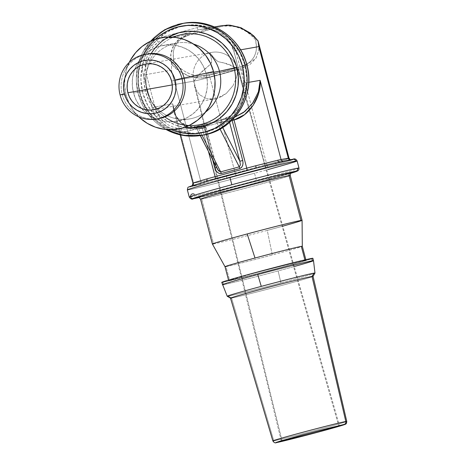 <?xml version="1.0" encoding="UTF-8"?>
<svg xmlns="http://www.w3.org/2000/svg" width="466" height="466" viewBox="0 0 466 466"><rect width="100%" height="100%" fill="white"/><g stroke="black" fill="none" stroke-linecap="round" stroke-linejoin="round"><path stroke-width="0.35" stroke-dasharray="2.33 1.75" d="M200.392 135.554L196.652 128.505L197.817 126.915L202.069 135.274L197.817 126.915A2.47 0.542 75 0 0 197.258 126.28L215.857 121.282A2.47 0.542 -105 0 1 216.422 121.917L220.325 122.779L229.289 121.195A2.47 2.406 80 0 1 230.985 118.183A2.47 2.406 -100 0 0 229.289 121.195L229.604 122.383L229.289 121.195L231.497 120.647L220.325 122.779L222.731 127.515L220.325 122.779L218.525 121.911L216.422 121.917L220.069 129.094L216.422 121.917L197.817 126.915L196.64 127.789L197.071 129.024L206.042 127.439L202.39 128.47A2.47 0.542 75 0 0 201.225 126.181L190.431 128.086A29.608 28.886 80 0 1 188.025 128.622A29.608 28.886 80 0 1 181.507 129.006L174.75 127.806L168.436 125.016L162.972 120.787L158.638 115.382A29.608 28.886 80 0 1 154.968 106.964L146.4 74.525L143.54 75.242L152.114 107.681A32.078 31.292 -100 0 0 156.081 116.803L147.897 105.689L142.713 92.839A54.283 52.955 -100 0 0 156.081 116.803L167.102 126.577L180.86 131.563A54.283 52.955 -100 0 0 231.031 118.084L240.45 106.865L245.238 92.845A54.283 52.955 -100 0 0 245.011 65.345L246.864 64.809L245.011 65.345L246.858 79.098L245.238 92.845A32.078 31.292 -100 0 0 244.184 82.942L235.615 50.503L233.763 51.039L242.39 83.472A29.608 28.886 80 0 1 243.369 92.612L242.215 99.497L239.518 105.916L235.458 111.491L230.251 115.906A29.608 28.886 80 0 1 222.055 119.587L232.843 117.682L233.536 118.585A2.47 0.542 -105 0 0 232.843 117.682L222.055 119.587L190.431 128.086L203.24 125.645L206.042 127.439L216.62 167.48L217.453 169.339L220.657 171.849M204.201 134.884A56.753 55.361 80 0 1 139.852 93.555A56.753 55.361 -100 0 0 203.199 135.07M166.047 129.496A56.753 55.361 80 0 1 138.251 93.841A56.753 55.361 80 0 1 177.231 24.611L178.833 24.325A56.753 55.361 -100 0 0 139.852 93.555A56.753 55.361 80 0 1 178.833 24.325L177.231 24.611A56.753 55.361 -100 0 0 138.251 93.841A56.753 55.361 -100 0 0 202.594 135.169M171.325 129.676A54.283 52.955 80 0 1 140.039 93.311L143.726 103.283L149.242 112.341L156.36 120.146L164.824 126.385L171.325 129.676M168.442 36.995L162.325 41.043L155.586 47.48L150.215 55.157L146.417 63.766L144.344 72.981L144.064 82.453L145.602 91.814L148.887 100.703L153.797 108.782L160.147 115.737L167.69 121.3L176.136 125.261L184.402 127.352A48.382 47.2 80 0 1 145.602 91.814A48.382 47.2 80 0 1 151.17 53.538M146.015 74.944L146.382 72.434A45.971 44.847 -100 0 0 147.448 91.278L146.906 90.724A38.492 37.548 80 0 1 146.015 74.944A38.492 37.548 80 0 1 193.664 44.136A38.492 37.548 -100 0 0 176.48 43.076A38.492 37.548 -100 0 0 146.906 90.724L133.556 93.084A38.492 37.548 80 0 1 134.662 69.463A38.492 37.548 80 0 1 163.129 45.435A38.492 37.548 80 0 1 206.094 73.593L203.479 66.522L199.57 60.097L194.52 54.563L188.52 50.136L181.798 46.984L174.622 45.231L167.259 44.946L159.995 46.128L153.104 48.744L146.86 52.693L141.501 57.813L137.225 63.918L134.202 70.774L132.554 78.102L132.332 85.639L133.556 93.084L136.165 100.155L140.074 106.58L145.13 112.114L151.13 116.541L157.846 119.692L165.028 121.445L172.391 121.737L179.655 120.548L186.54 117.933L192.784 113.984L198.149 108.863L202.425 102.759L205.442 95.909L207.096 88.575L207.318 81.037L206.094 73.593L213.702 72.247L206.094 73.593A38.492 37.548 80 0 1 176.521 121.242A38.492 37.548 80 0 1 141.542 108.421A38.492 37.548 80 0 1 133.556 93.084L146.906 90.724A38.492 37.548 -100 0 0 189.878 118.882A38.492 37.548 -100 0 0 205.652 111.997A38.492 37.548 80 0 1 150.332 99.38A38.492 37.548 80 0 1 146.906 90.724L147.448 91.278C145.823 85.092 145.468 78.812 146.382 72.434A45.971 44.847 -100 0 1 173.34 37.158A45.971 44.847 -100 0 0 147.64 66.556A45.971 44.847 -100 0 0 147.448 91.278A45.971 44.847 -100 0 0 151.543 101.617A45.971 44.847 -100 0 0 188.951 125.523M157.793 118.772A32.818 32.014 80 0 1 132.053 110.774A32.818 32.014 80 0 1 122.232 94.592L126.111 95.087A46.39 45.254 -100 0 0 139.992 117.956M147.448 53.969A32.818 32.014 -100 0 0 122.232 94.592L120.1 94.971L122.232 94.592A32.818 32.014 -100 0 0 158.865 118.603M237.619 69.347L231.299 65.38L227.594 63.842L218.618 61.797L216.469 60.65L209.84 52.804A23.195 22.624 80 0 1 236.326 65.694A23.195 22.624 80 0 1 237.619 69.347C245.448 67.844 199.034 80.315 193.908 81.096L282.041 440.842L193.908 81.096C198.05 75.323 202.471 70.651 207.178 67.075L210.958 63.772L211.646 59.963L209.84 52.804L214.861 59.188L218.577 61.786L223.348 62.759L233.379 66.498L237.619 69.347L171.593 81.014L237.619 69.347A23.195 22.624 -100 0 0 236.326 65.7A23.195 22.624 -100 0 0 211.727 52.384A23.195 22.624 -100 0 0 209.84 52.804A23.195 22.624 -100 0 0 193.908 81.096L172.286 84.917L193.908 81.096A23.195 0.437 165.2 0 0 218.35 74.985A23.195 0.437 165.2 0 0 238.19 69.3A23.195 0.437 165.2 0 0 237.619 69.347L264.997 165.879L237.619 69.347L238.184 69.288L265.585 165.727M265.02 165.96L338.735 425.866L265.02 165.96M191.561 185.911L191.258 186.01A54.283 1.019 165.2 0 0 190.448 186.761A54.283 1.019 165.2 0 0 202.786 183.977L226.761 177.948A32.078 0.6 165.2 0 0 236.367 175.397L267.991 166.898A32.078 0.6 165.2 0 0 276.926 164.463L226.761 177.948A54.283 1.019 165.2 0 0 276.926 164.463L291.943 160.019A54.283 1.019 165.2 0 0 292.753 159.267L294.063 159.191L291.943 160.019A32.078 0.6 165.2 0 0 291.267 160.001L284.004 161.283A32.078 0.6 165.2 0 0 280.416 162.052A2.47 2.126 77 0 1 280.334 162.075A2.47 2.126 77 0 1 280.282 162.086A2.47 2.126 77 0 0 280.334 162.075L280.014 162.151M187.361 189.895A56.753 1.066 165.2 0 0 188.753 189.773A56.753 1.066 165.2 0 0 254.518 173.23L256.411 180.383A56.753 1.066 -14.8 0 1 190.646 196.926A56.753 1.066 -14.8 0 1 189.254 197.054M231.561 298.065L273.798 440.842L231.561 298.065L228.323 296.137L231.561 298.065A42.686 0.804 165.2 0 0 276.524 286.829A42.686 0.804 165.2 0 0 313.059 276.355A42.686 0.804 -14.8 0 1 276.152 286.928A42.686 0.804 -14.8 0 1 231.561 298.065A42.686 0.804 165.2 0 1 230.513 298.164M227.216 296.248A45.394 0.85 165.2 0 0 228.323 296.137A45.394 0.85 165.2 0 0 280.922 282.903A45.394 0.85 -14.8 0 1 228.323 296.137M294.221 266.523A47.13 0.885 -14.8 0 1 278.15 270.915L280.922 282.903L278.15 270.915A47.13 0.885 -14.8 0 1 223.534 284.65A47.13 0.885 165.2 0 0 278.15 270.915A47.13 0.885 165.2 0 0 313.507 260.68M222.381 284.755A47.13 0.885 165.2 0 0 223.534 284.65L222.905 282.262L223.534 284.65M289.52 173.416A48.854 0.92 -14.8 0 1 242.419 186.505A48.854 0.92 -14.8 0 1 198.714 197.31L198.359 197.368M200.531 199.174A46.39 0.874 165.2 0 0 201.673 199.069A46.39 0.874 165.2 0 0 248.477 187.408A46.39 0.874 165.2 0 0 290.062 175.606M221.769 282.384L221.752 282.373A47.13 0.885 165.2 0 0 222.905 282.262A47.13 0.885 165.2 0 0 272.558 269.855A47.13 0.885 165.2 0 0 312.878 258.292M212.385 244.021A46.39 0.874 165.2 0 0 213.521 243.91L201.673 199.069L213.521 243.91A46.39 0.874 165.2 0 0 267.274 230.39L272.313 254.966A39.971 0.751 -14.8 0 1 225.993 266.616L229.651 280.45A39.971 0.751 -14.8 0 1 228.666 280.538A39.971 0.751 -14.8 0 1 262.865 270.734A39.971 0.751 -14.8 0 1 304.98 260.209L304.892 259.888L304.98 260.209A39.971 0.751 -14.8 0 1 305.958 260.121A39.971 0.751 -14.8 0 1 271.765 269.925A39.971 0.751 -14.8 0 1 229.651 280.45L225.993 266.616A39.971 0.751 165.2 0 0 272.313 254.966A39.971 0.751 165.2 0 0 302.306 246.287A39.971 0.751 -14.8 0 1 272.313 254.966L267.274 230.39A46.39 0.874 165.2 0 0 302.079 220.319M225.014 266.709L225.014 266.709A39.971 0.751 165.2 0 0 225.993 266.616M312.861 258.275L300.471 262.201L268.655 270.892L222.905 282.262M304.98 260.209L258.659 271.859L228.684 280.555L246.799 276.408L275.965 268.8L300.069 262.09L305.422 260.395L305.946 260.104L304.98 260.209M201.673 199.069A46.39 0.874 165.2 0 0 250.545 186.854A46.39 0.874 165.2 0 0 290.231 175.478M282.757 226.167A46.39 0.874 -14.8 0 1 267.274 230.39A46.39 0.874 -14.8 0 1 213.521 243.91M314.981 273.047A45.394 0.85 -14.8 0 1 280.922 282.903A45.394 0.85 165.2 0 0 314.981 273.064M199.069 197.526L246.298 185.585L290.691 173.317A54.283 1.019 -14.8 0 1 245.011 185.928A54.283 1.019 -14.8 0 1 199.069 197.526L235.965 188.299L290.691 173.317M291.332 172.793L246.147 185.52L198.714 197.31M190.646 196.926A56.753 1.066 165.2 0 0 256.411 180.383A56.753 1.066 165.2 0 0 298.782 168.214M346.756 421.398A38.218 0.716 -14.8 0 1 314.049 430.776A38.218 0.716 -14.8 0 1 273.798 440.842A38.218 0.716 165.2 0 0 312.342 431.231A38.218 0.716 165.2 0 0 346.611 421.509M298.991 168.057A56.753 1.066 -14.8 0 1 256.411 180.383L254.518 173.23A56.753 1.066 165.2 0 0 297.098 160.904M254.518 173.23A56.753 1.066 -14.8 0 1 188.753 189.773M196.646 128.412L200.275 135.571M203.24 125.645C205.325 125.971 206.275 126.566 206.1 127.434L202.39 128.47A2.47 0.542 75 0 0 201.225 126.181L194.409 127.09L222.02 119.768A2.47 2.406 80 0 0 220.325 122.779A2.47 2.406 80 0 1 222.02 119.768L215.857 121.282A2.47 0.542 -105 0 1 216.422 121.917L197.817 126.915A2.47 0.542 75 0 0 197.258 126.28L194.118 127.265A2.47 2.406 80 0 1 197.071 129.024L206.042 127.439A2.47 2.406 -100 0 0 203.083 125.68A2.47 0.542 -105 0 1 204.248 127.969L212.735 160.083L204.248 127.969L203.083 125.68L194.118 127.265A2.47 2.406 80 0 1 197.071 129.024L217.249 168.96M256.906 167.964L246.846 170.632A2.47 0.542 -105 0 1 246.834 170.632A2.47 0.542 75 0 0 246.939 170.556A2.47 0.542 -105 0 1 246.846 170.632A32.078 0.6 165.2 0 1 256.446 168.08L256.434 168.086A32.078 0.6 165.2 0 0 246.834 170.632L215.216 179.13A32.078 0.6 165.2 0 0 206.275 181.565L206.03 181.635M230.985 118.183A2.47 0.542 -105 0 1 232.045 120.111A2.47 0.542 75 0 0 230.985 118.183L222.02 119.768L230.985 118.183M280.217 162.098L280.416 162.052A32.078 0.6 165.2 0 1 284.004 161.283A2.47 2.406 80 0 1 283.806 161.329A2.47 2.406 -100 0 0 284.004 161.283L291.267 160.001A2.47 2.406 80 0 1 289.712 159.885A2.47 2.406 -100 0 0 291.267 160.001A32.078 0.6 165.2 0 1 291.943 160.019L276.926 164.463A2.47 1.252 -105.4 0 1 275.447 163.327A2.47 1.252 -105.4 0 0 276.926 164.463A32.078 0.6 165.2 0 1 267.991 166.898A2.47 0.542 -105 0 1 267.088 165.459A2.47 0.542 75 0 0 267.991 166.898L236.367 175.397A2.47 0.542 -105 0 1 235.202 173.102A2.47 0.542 75 0 0 236.367 175.397A32.078 0.6 165.2 0 1 226.761 177.948L202.786 183.977A2.47 2.126 -103 0 0 204.271 182.136A2.47 2.126 -103 0 1 202.786 183.977L190.448 186.761M283.287 161.364A2.47 2.406 -100 0 0 283.788 161.335A2.47 2.406 80 0 1 283.287 161.364M289.042 158.178A29.608 0.553 -14.8 0 1 288.937 158.254A2.47 2.458 63.6 0 0 291.943 160.019A2.47 2.458 63.6 0 1 288.937 158.254L284.738 159.867L275.074 162.36C282.775 160.52 288.431 158.842 288.937 158.254M222.323 25.566L219.888 26.102A2.47 0.542 -105 0 1 220.453 26.737L224.979 25.933L229.744 25.886L234.614 26.597L239.448 28.042L244.097 30.179L248.43 32.952L252.327 36.272L255.671 40.047L256.521 48.86L255.7 53.013L254.081 56.84L251.704 60.219L248.64 63.061L244.976 65.281L240.823 66.813L209.205 75.311L204.673 76.109L199.908 76.156L195.038 75.445L190.21 74.001L185.555 71.863L181.222 69.096L177.325 65.776L173.981 62.001L172.461 62.84L171.715 64.133L171.401 70.11L146.4 74.525L171.401 70.11L200.893 181.734A2.47 2.406 80 0 1 200.875 183.086A2.47 2.406 -100 0 0 200.893 181.734A29.608 0.553 -14.8 0 0 204.207 181.024L213.655 178.967L226.336 175.461A29.608 0.553 -14.8 0 0 235.202 173.102A29.608 0.553 -14.8 0 1 226.336 175.461L213.655 178.967L204.207 181.024A2.47 2.126 -103 0 1 204.277 182.124A2.47 2.126 -103 0 0 204.207 181.024A29.608 0.553 -14.8 0 1 200.893 181.734L171.401 70.11L171.715 64.133L179.404 71.211L189.085 76.034L199.629 78.026L209.805 76.972C196.681 80.432 180.569 75.317 171.715 64.133L172.461 62.84L173.981 62.001C183.895 73.517 195.633 77.956 209.205 75.311A2.47 0.542 -105 0 1 209.805 76.972A2.47 0.542 75 0 0 209.205 75.311L240.823 66.813A2.47 0.542 -105 0 1 241.423 68.473L209.805 76.972L235.202 173.102L266.826 164.609A29.608 0.553 -14.8 0 0 275.074 162.36A2.47 1.252 -105.4 0 0 275.418 163.263A2.47 1.252 -105.4 0 1 275.074 162.36A29.608 0.553 -14.8 0 1 266.826 164.609A2.47 0.542 75 0 0 267.053 165.354A2.47 0.542 -105 0 1 266.826 164.609L235.202 173.102L209.805 76.972L241.423 68.473L250.038 64.483L256.09 58.029L258.869 49.856L258.228 41.55L258.816 50.305L255.933 58.279L241.423 68.473L266.826 164.609L241.423 68.473A2.47 0.542 75 0 0 240.823 66.813C253.504 62.415 258.449 53.491 255.671 40.047L257.226 40.064L258.053 40.932L257.226 40.064L255.671 40.047C245.763 28.531 234.019 24.092 220.453 26.737A2.47 0.542 75 0 0 219.888 26.102L222.41 25.554L238.184 26.76L252.327 34.694M193.868 81.218L193.908 81.096A23.195 22.624 80 0 1 209.84 52.804L211.657 60.038L211.669 61.937L210.877 63.877L199.739 73.861L193.868 81.218M193.873 81.894L193.955 82.861L193.873 81.894M194.246 84.771L195.324 88.435L194.246 84.771M199.489 94.703L195.324 88.435L199.489 94.703L206.683 98.705L199.489 94.703M211.43 99.275L206.683 98.705L214.704 98.961L216.632 98.53L211.43 99.275M221.752 96.474L216.632 98.53L226.33 93.392L221.752 96.474M233.047 85.633L226.33 93.392L233.047 85.633L236.623 77.315L233.047 85.633M237.392 73.168L236.623 77.315L237.392 73.168M237.561 70.15L237.544 71.141L237.561 70.15M215.216 179.13A2.47 0.542 75 0 0 215.222 179.13A2.47 0.542 75 0 0 215.321 179.043A2.47 0.542 -105 0 1 215.228 179.13L246.846 170.632L215.216 179.13A32.078 0.6 165.2 0 0 206.275 181.565M240.398 164.935L239.256 166.845M217.173 168.82L206.1 127.434M206.042 127.439L216.62 167.48M248.728 82.348L242.39 83.472L248.728 82.348M258.98 164.964L262.259 164.207M226.336 175.461L226.761 177.948L226.336 175.461M200.852 183.167A2.47 2.406 80 0 1 199.198 184.746A32.078 0.6 165.2 0 0 202.786 183.977A32.078 0.6 165.2 0 1 199.198 184.746A2.47 2.406 -100 0 0 200.852 183.167M191.258 186.01A2.47 2.458 -116.4 0 0 191.602 185.893A2.47 2.458 -116.4 0 1 191.258 186.01A32.078 0.6 165.2 0 0 191.934 186.027L199.198 184.746L191.934 186.027A2.47 2.406 -100 0 0 192.877 185.52A2.47 2.406 80 0 1 191.934 186.027A32.078 0.6 165.2 0 1 191.258 186.01L191.404 185.957M193.629 183.016A29.608 0.553 -14.8 0 1 192.901 183.086A29.608 0.553 -14.8 0 0 193.629 183.016A2.47 2.406 80 0 1 192.971 185.433A2.47 2.406 -100 0 0 193.629 183.016L172.705 103.831L173.667 110.279L177.855 119.669L184.472 126.053L193.075 129.152L202.39 128.47L208.582 151.916L202.39 128.47L191.578 128.896L182.136 124.358L175.513 115.556L173.591 109.953L172.705 103.831L173.364 109.51L175.065 114.683L181.315 122.739L190.501 126.775L198.836 126.711L201.225 126.181L198.359 126.781L188.596 126.362L180.389 121.97L174.814 114.106L172.705 103.831L193.629 183.016L200.893 181.734L193.629 183.016M240.555 49.845L233.821 51.033L240.555 49.845M154.968 106.964L172.705 103.831L154.968 106.964L146.4 74.525A29.608 28.886 80 0 1 145.427 65.38L146.522 58.506L149.172 52.099L153.273 46.513L158.545 42.086A29.608 28.886 80 0 1 166.741 38.404L198.359 29.906A29.608 28.886 80 0 1 200.77 29.37A29.608 28.886 80 0 1 207.283 28.985L213.987 30.203L220.255 32.999L225.76 37.216L230.157 42.61A29.608 28.886 80 0 1 233.821 51.033L242.332 83.478L244.184 82.942L242.39 83.472A29.608 28.886 80 0 1 243.369 92.612L245.238 92.845A32.078 31.292 -100 0 0 244.184 82.942L235.615 50.503A32.078 31.292 -100 0 0 231.643 41.381L230.157 42.61C228.521 40.251 228.41 39.907 225.76 37.216L220.255 32.999L213.987 30.203C210.335 29.166 210.143 29.288 207.283 28.985A29.608 28.886 80 0 0 200.776 29.37A29.608 28.886 80 0 0 198.359 29.906L219.888 26.102L198.359 29.906A2.47 0.542 -105 0 1 197.194 27.616A2.47 0.542 75 0 0 198.359 29.906L166.741 38.404A2.47 0.542 -105 0 1 165.576 36.115A2.47 0.542 75 0 0 166.741 38.404L188.27 34.6L219.888 26.102L188.27 34.6L166.741 38.404A29.608 28.886 80 0 0 158.545 42.086C150.442 47.672 146.074 55.437 145.427 65.38L142.485 65.339C144.07 55.04 148.805 46.629 156.692 40.099A2.47 0.501 56.7 0 0 158.545 42.086A2.47 0.501 56.7 0 1 156.692 40.099L167.486 31.816L179.998 26.62L193.419 24.849L206.863 26.62A32.078 31.292 -100 0 0 197.194 27.616L165.576 36.115A32.078 31.292 -100 0 0 156.692 40.099L147.221 51.324L142.485 65.339A32.078 31.292 -100 0 0 143.54 75.242L146.4 74.525A29.608 28.886 80 0 1 145.427 65.38L142.485 65.339A32.078 31.292 -100 0 0 143.54 75.242L152.114 107.681L154.968 106.964L152.114 107.681A32.078 31.292 -100 0 0 156.081 116.803L158.638 115.382A29.608 28.886 80 0 1 154.968 106.964M204.073 179.719L203.392 179.934M204.999 179.439L205.617 179.253M188.829 35.235A2.47 0.542 75 0 0 188.27 34.6A2.47 0.542 -105 0 1 188.829 35.235L200.194 32.177L188.829 35.235C176.148 39.639 171.197 48.557 173.981 62.001L173.136 53.188L173.952 49.029L175.571 45.208L177.948 41.829L181.012 38.987L184.676 36.767L188.829 35.235M220.453 26.737L200.194 32.177L220.453 26.737M171.715 64.133C167.772 50.573 175.402 37.962 188.27 34.6L179.66 38.736L173.626 45.61L170.871 54.417L171.715 64.133M214.5 26.946L200.77 29.37L207.259 28.991A2.47 0.53 -86.7 0 1 206.863 26.62C216.935 28.327 225.195 33.249 231.643 41.381L230.088 42.598C224.461 34.309 216.853 29.772 207.259 28.991A2.47 0.53 -86.7 0 1 206.863 26.62A32.078 31.292 -100 0 0 197.194 27.616L165.576 36.115A32.078 31.292 -100 0 0 156.692 40.099A54.283 52.955 -100 0 1 206.863 26.62L220.575 31.618L231.643 41.381L239.827 52.495L245.011 65.345A54.283 52.955 -100 0 0 231.643 41.381A32.078 31.292 -100 0 1 235.615 50.503L233.763 51.039L230.088 42.604M129.938 61.04A46.39 45.254 -100 0 0 126.111 95.087L122.232 94.592A32.818 32.014 80 0 1 124.94 70.506A32.818 32.014 80 0 1 146.382 54.172M140.062 118.02L133.975 111.351L129.263 103.609L126.111 95.087L124.643 86.111L124.905 77.03L126.898 68.193L130.538 59.939M150.332 99.38L151.543 101.617L147.448 91.278A45.971 44.847 -100 0 0 153.879 105.485A45.971 44.847 -100 0 0 164.847 116.914M155.359 39.29L151.246 43.571L145.217 52.18L140.959 61.838L138.629 72.183L138.32 82.808L140.039 93.311A54.283 52.955 80 0 1 143.924 54.621M230.157 42.61A29.608 28.886 80 0 1 233.821 51.033L242.332 83.478L243.31 92.635L245.238 92.845C243.654 103.143 238.918 111.555 231.031 118.084A2.47 0.501 -123.3 0 1 230.204 115.929A2.47 0.501 -123.3 0 1 230.251 115.906A29.608 28.886 80 0 1 222.055 119.587L215.135 121.451L222.043 119.593A2.47 0.542 -105 0 1 222.055 119.587A2.47 0.542 75 0 0 222.148 122.069A2.47 0.542 -105 0 1 222.043 119.593L230.21 115.923C238.149 110.413 242.518 102.654 243.31 92.635M180.86 131.563A32.078 31.292 -100 0 0 190.53 130.567A2.47 0.542 -105 0 1 190.425 128.092A29.608 28.886 80 0 1 188.019 128.622A29.608 28.886 80 0 1 181.507 129.006A2.47 0.53 93.3 0 0 180.86 131.563C170.789 129.857 162.529 124.935 156.081 116.803L158.638 115.382C160.263 117.747 160.368 118.09 162.972 120.787L168.436 125.016L174.75 127.806C178.449 128.832 178.647 128.709 181.507 129.006A2.47 0.53 93.3 0 0 180.86 131.563A32.078 31.292 -100 0 0 190.53 130.567L222.148 122.069A32.078 31.292 -100 0 0 231.031 118.084L220.237 126.368L207.725 131.563L194.31 133.334L180.86 131.563M215.129 121.451L190.431 128.086A2.47 0.542 75 0 0 190.425 128.092A2.47 0.542 75 0 0 190.53 130.567L222.148 122.069A32.078 31.292 -100 0 0 231.031 118.084A2.47 0.501 -123.3 0 1 230.204 115.929M183.453 23.3A56.753 55.361 -100 0 0 178.833 24.325M142.713 92.839L140.866 79.086L142.485 65.339A54.283 52.955 -100 0 0 142.713 92.839M230.251 115.906C232.54 114.257 232.872 114.153 235.458 111.491L239.518 105.916L242.215 99.497C243.217 95.74 243.095 95.542 243.369 92.612M150.407 41.293L142.555 52.827L137.744 65.991L136.27 79.96L138.186 93.847L148.438 114.566L165.989 129.49M189.878 118.882L176.521 121.242M138.781 116.861L132.053 110.774M211.727 52.384L145.701 64.046M265.608 165.82L339.475 425.802M198.225 197.368L198.918 197.269C208.197 195.877 290.528 173.905 291.349 172.77M228.666 280.538L228.55 280.089M305.958 260.121L305.842 259.667M238.184 69.288L233.379 66.498M290.33 159.751L291.442 159.989L280.34 162.075M194.456 85.709L281.365 441.151M203.287 125.634L194.287 127.224C194.672 126.892 195.481 127.335 196.71 128.552M153.774 109.726L214.704 98.961M205.786 181.705L215.222 179.13M173.661 110.244L175.682 115.708L179.538 121.067L183.365 124.107C187.332 126.659 192.33 127.55 198.359 126.793M258.042 40.88L258.228 41.55M222.404 25.548L226.214 25.135M215.135 121.451L188.025 128.622L198.836 126.711M180.156 134.837L173.771 110.687M129.175 62.485L124.94 70.506M176.48 43.076L163.129 45.435"/><path stroke-width="0.7" d="M182.655 23.446A56.753 55.361 80 0 1 246.805 64.815A56.753 55.361 -100 0 0 183.453 23.3C210.906 17.772 240.275 37.216 246.864 64.809C255.951 95.384 234.363 130.544 203.199 135.07A56.753 55.361 -100 0 0 207.824 134.045A56.753 55.361 -100 0 0 246.805 64.815L246.805 64.815A56.753 55.361 80 0 1 207.824 134.045L206.222 134.33A56.753 55.361 80 0 1 201.597 135.356A56.753 55.361 80 0 1 166.047 129.496M143.924 54.621A54.283 52.955 80 0 1 196.605 25.653A54.283 52.955 80 0 1 242.343 65.817L245.203 65.1A56.753 55.361 80 0 1 206.222 134.33A56.753 55.361 -100 0 0 245.203 65.1L242.343 65.817A54.283 52.955 80 0 1 226.36 120.449A54.283 52.955 80 0 1 171.325 129.676L174.301 130.829L184.425 133.305L194.811 133.713L205.057 132.035L214.768 128.348L223.575 122.785L231.136 115.556L237.165 106.947L241.423 97.289L243.753 86.944L244.062 76.319L242.343 65.817L238.656 55.844L233.146 46.781L226.022 38.981L217.558 32.736L208.081 28.298L197.957 25.822L187.571 25.414L177.325 27.092L167.614 30.779L158.807 36.342L155.359 39.29M151.17 53.538A48.382 47.2 80 0 1 198.137 31.805A48.382 47.2 80 0 1 236.786 67.314L234.089 67.995A45.971 44.847 -100 0 0 173.34 37.158A45.971 44.847 -100 0 1 234.089 67.995L219.451 71.234A38.492 37.548 80 0 1 205.652 111.997A38.492 37.548 -100 0 0 219.451 71.234L213.702 72.247L219.451 71.234A38.492 37.548 -100 0 0 193.664 44.136A38.492 37.548 80 0 1 219.451 71.234L236.786 67.314A48.382 47.2 80 0 1 184.402 127.352L194.415 127.824L203.549 126.333L212.205 123.047L220.057 118.084L226.796 111.648L232.167 103.97L235.965 95.361L238.044 86.14L238.318 76.674L236.786 67.314L233.495 58.425L228.585 50.345L222.235 43.39L214.692 37.828L206.246 33.867L197.223 31.665L187.967 31.304L178.833 32.795L168.442 36.995M188.951 125.523A45.971 44.847 -100 0 0 234.089 67.995A45.971 44.847 -100 0 1 216.474 117.514A45.971 44.847 -100 0 1 164.847 116.914M138.781 116.861L139.992 117.956A46.39 45.254 -100 0 0 193.809 122.861A46.39 45.254 -100 0 0 213.533 71.595L184.082 77.973A32.818 32.014 80 0 1 157.793 118.772M156.727 118.976L158.865 118.603A32.818 32.014 -100 0 0 184.082 77.973L181.944 78.352A32.818 32.014 80 0 1 156.727 118.976A32.818 32.014 80 0 1 120.1 94.971A32.818 32.014 -100 0 0 159.401 118.381A32.818 32.014 -100 0 0 181.944 78.352L175.082 80.076A26.894 26.236 80 0 1 156.605 112.889A26.894 26.236 80 0 1 124.393 93.695L120.1 94.971L124.393 93.695L126.222 98.641L128.954 103.126L132.484 106.994L136.678 110.087L141.373 112.289L146.388 113.512L151.532 113.716L156.605 112.889L161.422 111.059L165.785 108.298L169.531 104.722L172.513 100.458L174.628 95.67L175.781 90.544L175.932 85.278L175.082 80.076L173.253 75.137L170.521 70.646L166.997 66.778L162.803 63.691L158.108 61.489L153.093 60.26L147.943 60.062L142.87 60.889L138.058 62.718L133.695 65.473L129.95 69.055L126.962 73.319L124.853 78.107L123.694 83.228L123.542 88.493L124.393 93.695A26.894 26.236 80 0 1 142.87 60.889A26.894 26.236 80 0 1 175.082 80.076L181.944 78.352A32.818 32.014 -100 0 0 142.637 54.936A32.818 32.014 -100 0 0 120.1 94.971A32.818 32.014 80 0 1 145.31 54.341A32.818 32.014 80 0 1 181.944 78.352L184.082 77.973A32.818 32.014 -100 0 0 147.448 53.969L145.31 54.341M127.882 92.763A23.195 22.624 80 0 1 145.701 64.046A23.195 22.624 80 0 1 171.593 81.014A23.195 22.624 80 0 1 153.774 109.726A23.195 22.624 80 0 1 127.882 92.763L172.286 84.917L127.882 92.763L127.148 88.272L127.282 83.734L128.272 79.313L130.096 75.189L132.67 71.508L135.903 68.42L139.666 66.044L143.813 64.465L148.194 63.749L152.627 63.924L156.955 64.984L161.003 66.883L164.62 69.55L167.661 72.882L170.02 76.75L171.593 81.014L172.327 85.499L172.199 90.043L171.203 94.458L169.379 98.588L166.805 102.264L163.578 105.351L159.815 107.733L155.661 109.306L151.287 110.023L146.848 109.848L142.52 108.794L138.472 106.895L134.855 104.227L131.814 100.895L129.461 97.021L127.882 92.763M282.099 441.086L285.798 439.671L303.914 434.627L338.735 425.866A30.051 0.565 -14.8 0 1 339.475 425.802A30.051 0.565 -14.8 0 1 313.769 433.17A30.051 0.565 -14.8 0 1 282.099 441.086A30.051 0.565 -14.8 0 1 281.365 441.151A30.051 0.565 -14.8 0 1 307.077 433.776A30.051 0.565 -14.8 0 1 338.735 425.866L335.042 427.281L316.927 432.326L282.099 441.086M187.577 189.738A56.753 1.066 -14.8 0 1 229.948 177.569A56.753 1.066 -14.8 0 1 295.706 161.026A2.47 2.406 -100 0 0 292.974 159.221A2.47 2.406 80 0 1 295.706 161.026A56.753 1.066 165.2 0 0 229.948 177.569A56.753 1.066 165.2 0 0 187.361 189.895C188.229 186.138 187.175 187.815 191.561 185.911L191.404 185.957M280.416 162.052L256.446 168.08L292.753 159.267A54.283 1.019 165.2 0 0 280.416 162.052L280.217 162.098M256.673 168.022L256.446 168.08A54.283 1.019 165.2 0 0 206.275 181.565L206.304 181.559A2.47 1.252 74.6 0 0 206.869 178.897L193.006 183.004A2.47 2.458 -116.4 0 1 191.602 185.893A2.47 2.458 -116.4 0 0 191.666 185.87M206.275 181.565L191.258 186.01L217.267 178.507L256.906 167.964L205.786 181.705M273.798 440.842A38.218 0.716 -14.8 0 1 272.86 440.923A38.218 0.716 -14.8 0 1 305.545 431.551A38.218 0.716 -14.8 0 1 345.819 421.485A2.47 2.406 80 0 1 344.106 424.421L344.974 424.328L344.502 424.59L339.714 426.105L318.156 432.11L276.734 442.525A2.47 2.406 80 0 1 276.513 442.578A2.47 2.406 -100 0 0 276.734 442.525L275.86 442.624L276.332 442.362L281.126 440.842L302.679 434.842L344.106 424.421A2.47 2.406 -100 0 0 345.819 421.485A38.218 0.716 165.2 0 0 307.245 431.097A38.218 0.716 165.2 0 0 273 440.819M275.849 442.595A2.47 2.406 -100 0 0 276.245 442.607M187.361 189.895L189.254 197.054A56.753 1.066 -14.8 0 1 231.835 184.728L229.948 177.569L231.835 184.728A56.753 1.066 165.2 0 0 189.464 196.897M228.323 296.137A45.394 0.85 -14.8 0 1 227.204 296.236A45.394 0.85 -14.8 0 1 261.269 286.374A45.394 0.85 -14.8 0 1 313.868 273.146L312.01 276.449A42.686 0.804 165.2 0 0 267.024 287.691A42.686 0.804 165.2 0 0 230.513 298.164L272.86 440.923C274.066 442.747 275.29 443.294 276.53 442.572C279.967 442.129 313.082 433.654 332.066 428.301C343.995 424.957 345.953 424.136 345.708 424.043C346.314 423.932 346.663 423.052 346.756 421.398A38.218 0.716 -14.8 0 0 345.819 421.485L312.01 276.449L313.868 273.146A45.394 0.85 165.2 0 0 261.269 286.374A45.394 0.85 165.2 0 0 227.216 296.248L230.524 298.176A42.686 0.804 -14.8 0 1 266.651 287.79A42.686 0.804 -14.8 0 1 312.01 276.449A42.686 0.804 -14.8 0 1 313.053 276.373A42.686 0.804 165.2 0 0 312.01 276.449L345.819 421.485M192.4 198.691A2.47 2.406 -100 0 0 193.157 198.761M189.254 197.054C190.67 199.064 192.05 199.629 193.402 198.732A2.47 2.406 -100 0 0 193.6 198.685A54.283 1.019 -14.8 0 1 233 187.017A54.283 1.019 -14.8 0 1 295.904 171.197A2.47 2.406 -100 0 0 297.599 168.185A56.753 1.066 165.2 0 0 231.835 184.728A56.753 1.066 -14.8 0 1 297.599 168.185A2.47 2.406 80 0 1 295.904 171.197L272.61 176.69L223.249 189.656L195.691 197.526L192.289 198.825L199.069 197.526A54.283 1.019 -14.8 0 1 193.6 198.685A2.47 2.406 80 0 1 190.623 195.737A2.47 2.406 80 0 1 194.363 194.299M231.561 298.065A42.686 0.804 -14.8 0 1 230.524 298.176M222.905 282.262L221.769 282.384L222.381 282.046L228.695 280.043L248.646 274.427L304.438 259.993L311.725 258.397L312.354 260.779A47.13 0.885 165.2 0 0 257.739 274.515L261.269 286.374L257.739 274.515A47.13 0.885 165.2 0 0 222.381 284.755A47.13 0.885 -14.8 0 1 257.739 274.515A47.13 0.885 -14.8 0 1 312.354 260.779L311.725 258.397A47.13 0.885 165.2 0 0 262.067 270.804A47.13 0.885 165.2 0 0 221.746 282.367L227.204 296.236M213.521 243.91A46.39 0.874 -14.8 0 1 212.38 244.015A46.39 0.874 -14.8 0 1 247.19 233.944A46.39 0.874 -14.8 0 1 300.943 220.418L289.095 175.577A2.47 2.406 80 0 1 290.79 172.571A48.854 0.92 -14.8 0 1 289.52 173.416M198.359 197.368A48.854 0.92 -14.8 0 1 235.015 186.581A48.854 0.92 -14.8 0 1 290.79 172.571L269.826 177.511L234.177 186.808L204.72 195.009L198.172 197.083L197.537 197.438L198.714 197.31A2.47 2.406 80 0 1 198.935 197.264M223.534 284.65A47.13 0.885 -14.8 0 1 222.381 284.755M291.349 172.77C290.906 172.513 290.534 173.416 290.231 175.478A46.39 0.874 165.2 0 0 289.095 175.577A46.39 0.874 165.2 0 0 240.217 187.792A46.39 0.874 165.2 0 0 200.531 199.174C199.069 197.427 198.3 196.827 198.225 197.368M225.993 266.616A39.971 0.751 -14.8 0 1 225.014 266.709A39.971 0.751 -14.8 0 1 255.007 258.024L247.19 233.944A46.39 0.874 165.2 0 0 212.385 244.021L200.531 199.174M291.233 172.834L291.966 172.443L290.79 172.571A2.47 2.406 -100 0 0 289.095 175.577L300.943 220.418A46.39 0.874 -14.8 0 1 302.079 220.319A46.39 0.874 165.2 0 0 300.943 220.418A46.39 0.874 165.2 0 0 247.19 233.944L255.007 258.024A39.971 0.751 -14.8 0 1 301.321 246.374A39.971 0.751 -14.8 0 1 302.306 246.287A39.971 0.751 165.2 0 0 301.321 246.374L304.892 259.888L301.321 246.374A39.971 0.751 165.2 0 0 255.007 258.024A39.971 0.751 165.2 0 0 225.014 266.709L212.385 244.021M311.725 258.397L312.878 258.292A47.13 0.885 165.2 0 0 311.725 258.397M290.231 175.478L302.079 220.319A46.39 0.874 -14.8 0 1 282.757 226.167M312.878 258.292L313.507 260.675A47.13 0.885 165.2 0 0 312.354 260.779A47.13 0.885 -14.8 0 1 313.507 260.675A47.13 0.885 -14.8 0 1 294.221 266.523M289.095 175.577A46.39 0.874 165.2 0 0 242.291 187.245A46.39 0.874 165.2 0 0 200.706 199.046M346.756 421.398L313.059 276.355L314.981 273.064A45.394 0.85 165.2 0 0 313.868 273.146A45.394 0.85 -14.8 0 1 314.981 273.047L313.507 260.68M290.691 173.317L296.51 171.447L297.215 171.051L295.904 171.197A54.283 1.019 -14.8 0 1 290.691 173.317L297.85 170.853L298.84 169.746L298.991 168.057A56.753 1.066 -14.8 0 0 297.599 168.185M292.753 159.267A2.47 2.406 80 0 1 292.974 159.221C294.658 158.44 296.038 158.999 297.098 160.904A56.753 1.066 165.2 0 0 295.706 161.026M200.275 135.571L218.513 170.824L220.657 171.849L202.069 135.274L220.657 171.849L239.256 166.845L220.069 129.094L239.256 166.845L240.398 164.947L239.868 161.23L222.731 127.515L239.868 161.23L229.604 122.383L239.868 161.23L240.398 164.935M296.889 161.061A56.753 1.066 -14.8 0 1 267.612 169.676M344.106 424.421L302.679 434.842L275.86 442.624L292.071 438.908L318.156 432.11L339.714 426.105L344.502 424.59L344.974 424.328L344.106 424.421M206.304 181.559A2.47 1.252 74.6 0 0 206.869 178.897A29.608 0.553 -14.8 0 1 215.117 176.655A2.47 0.542 -105 0 1 215.321 179.043A2.47 0.542 75 0 0 215.117 176.655L246.741 168.156A2.47 0.542 -105 0 1 246.939 170.556A2.47 0.542 75 0 0 246.741 168.156L234.008 119.972A2.47 0.542 -105 0 0 233.536 118.585L234.008 119.972L232.15 120.473A2.47 0.542 75 0 0 232.045 120.111A2.47 0.542 -105 0 1 232.15 120.473L242.728 160.514L239.868 161.23L242.728 160.514L243.048 163.187L242.629 165.646L241.499 167.51L239.862 168.506C242.506 167.253 243.462 164.591 242.728 160.514L232.15 120.473L234.008 119.972C248.943 116.407 261.461 97.406 260.127 80.338L258.426 91.761L253.102 102.642L244.889 111.473L234.928 117.042L243.473 112.545L252.391 103.638L258.24 92.332L259.713 86.303L260.127 80.338L248.728 82.348L260.127 80.338L259.941 86.752L258.688 93.206L253.219 105.258L244.551 114.659L234.008 119.972L246.741 168.156A29.608 0.553 -14.8 0 1 255.607 165.797L256.434 168.086L255.607 165.797L258.98 164.964M216.62 167.48L200.392 135.554M276.74 160.479L277.736 160.234A2.47 2.126 77 0 0 280.282 162.086A2.47 2.126 77 0 1 277.736 160.234L255.607 165.797A29.608 0.553 -14.8 0 0 246.741 168.156L215.117 176.655L208.582 151.916L215.117 176.655A29.608 0.553 -14.8 0 0 206.869 178.897L205.617 179.253M257.96 40.676L258.822 46.617L288.314 158.242A2.47 2.406 -100 0 0 289.712 159.885A2.47 2.406 80 0 1 288.314 158.242L281.05 159.523A29.608 0.553 -14.8 0 0 277.736 160.234A29.608 0.553 -14.8 0 1 281.05 159.523A2.47 2.406 -100 0 0 283.287 161.364A2.47 2.406 80 0 1 281.05 159.523L260.127 80.338L281.05 159.523L288.314 158.242A29.608 0.553 -14.8 0 1 289.042 158.178A29.608 0.553 -14.8 0 1 288.937 158.254M237.561 70.15L237.544 71.141L237.561 70.15M239.256 166.845A2.47 0.542 -105 0 1 239.862 168.506L221.257 173.503A2.47 0.542 75 0 0 220.657 171.849L239.256 166.845A2.47 0.542 -105 0 1 239.862 168.506L221.257 173.503A2.47 0.542 75 0 0 220.657 171.849M216.521 167.533L214.826 168.01C216.241 171.948 218.385 173.783 221.257 173.503L219.34 173.463L217.447 172.414L215.869 170.492L212.735 160.083L214.826 168.01L216.521 167.533M217.453 169.344L217.173 168.82M261.851 164.3L276.379 160.578M252.327 34.694L258.053 40.932L258.822 46.617L240.555 49.845L258.822 46.617L288.314 158.242A29.608 0.553 -14.8 0 1 289.042 158.178L258.042 40.88M190.448 186.761L189.144 186.837L191.258 186.01M193.006 183.004L193.512 182.847L193.006 183.004A29.608 0.553 -14.8 0 0 192.901 183.086A29.608 0.553 -14.8 0 1 193.006 183.004A2.47 2.458 -116.4 0 1 191.759 185.823M214.5 26.946L222.323 25.566L230.07 25.187L240.631 27.605L250.335 33.063L258.053 40.932L253.655 35.812L241.108 27.768L229.185 25.135L226.214 25.135M204.079 179.719L204.795 179.497M193.512 182.847L203.392 179.934M146.382 54.172A32.818 32.014 80 0 1 184.082 77.973L213.533 71.595A46.39 45.254 -100 0 0 174.989 37.332A46.39 45.254 -100 0 0 129.938 61.04L129.175 62.485M130.538 59.939L135.688 52.582L142.153 46.408L149.679 41.649L157.974 38.497L166.729 37.064L175.606 37.414L184.256 39.528L192.353 43.326L199.588 48.662L205.675 55.326L210.382 63.067L213.533 71.595L215.007 80.566L214.739 89.647L212.752 98.483L209.112 106.743L203.957 114.094L197.497 120.269L189.971 125.028L181.67 128.179L172.915 129.612L164.044 129.263L155.388 127.148L147.291 123.35L140.062 118.02M177.231 24.611A56.753 55.361 80 0 1 181.851 23.585A56.753 55.361 80 0 1 245.203 65.1A56.753 55.361 -100 0 0 180.855 23.766M206.222 134.33L207.824 134.045M165.989 129.49L183.336 135.455L203.199 135.07M292.957 159.226L280.34 162.075M228.666 280.538L225.014 266.709M305.958 260.121L302.306 246.287L302.079 220.319M193.402 198.732L199.069 197.526M297.098 160.904L298.991 168.057M290.33 159.751L289.042 158.178M180.156 134.837L192.901 183.086C192.563 185.229 192.173 186.15 191.73 185.835L191.567 185.905M183.453 23.3L164.661 29.742L150.407 41.293"/></g></svg>
